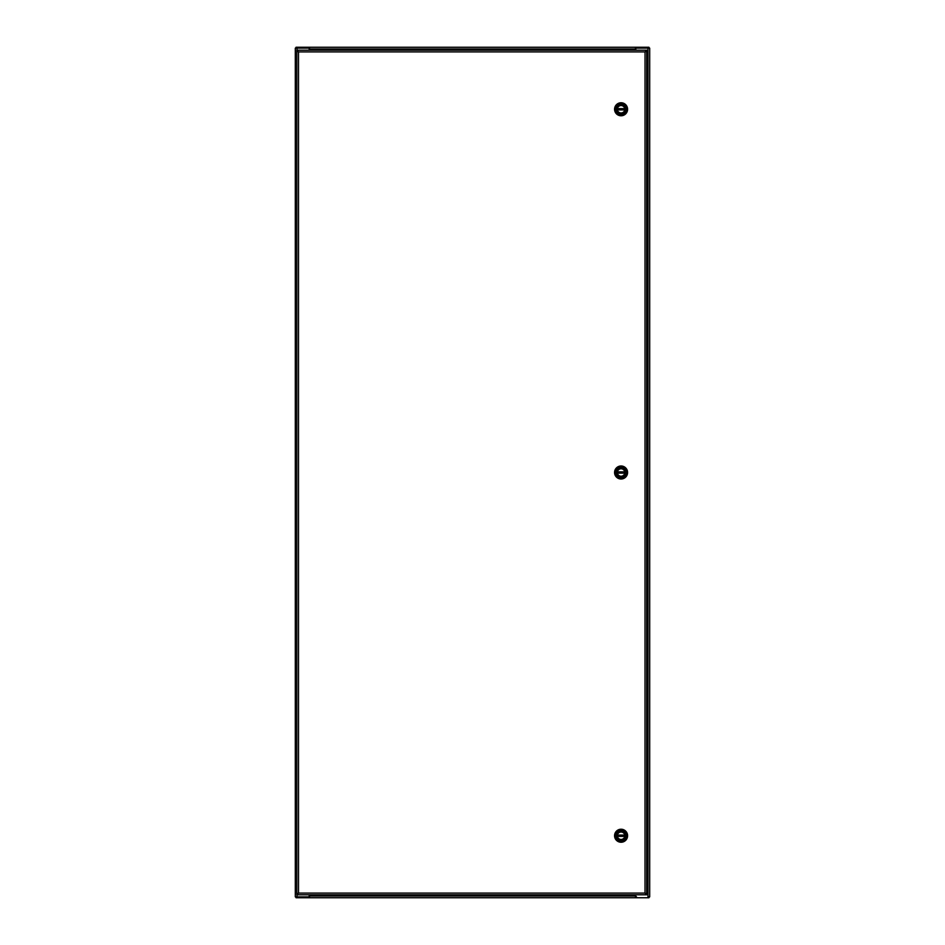 <?xml version="1.0" encoding="UTF-8"?>
<svg xmlns="http://www.w3.org/2000/svg" width="945" height="945" viewBox="0 0 945 945"><rect width="100%" height="100%" fill="white"/><g stroke="black" fill="none" stroke-linecap="round" stroke-linejoin="round"><path stroke-width="1.42" d="M309.192 50.203L309.192 48.845A0.709 0.709 0 0 0 308.483 48.136L295.312 48.136L295.312 896.864L308.483 896.864A0.709 0.709 0 0 0 309.192 896.155L309.192 894.797M296.057 48.136L296.057 47.25L648.943 47.25L648.943 48.136M635.489 47.25L635.843 48.136L647.975 48.136L636.517 48.136A0.709 0.709 0 0 0 635.808 48.845L635.808 50.203M635.489 50.203L635.489 47.758M309.511 47.25L309.511 50.203M309.511 47.758L309.511 48.384M297.025 50.203L297.025 48.136L309.157 48.136M648.943 896.864L648.943 897.75L296.057 897.75L296.057 896.864M309.511 897.75L309.157 896.864L297.025 896.864L297.025 894.797M309.511 894.797L309.511 897.242M635.489 897.75L635.489 894.797M635.489 897.242L635.489 896.616M635.808 894.797L635.808 896.155A0.709 0.709 0 0 0 636.517 896.864L635.843 896.864M646.734 893.852L646.734 51.148L645.022 51.916L646.734 50.203L296.789 50.203L298.502 51.916L296.801 51.148L296.789 893.852L298.502 893.084L296.789 894.797L646.734 894.797L645.022 893.084L646.321 893.852M645.848 893.852L645.022 893.084L298.502 893.084L296.789 893.911L296.966 894.797M645.848 51.148L645.022 51.916L646.734 51.089L646.557 50.203M296.966 50.203L296.789 51.089L298.502 51.916L645.033 51.904L645.022 893.084L646.734 893.911L646.557 894.797M297.675 51.148L298.502 51.916L298.502 893.084L297.675 893.852M617.333 109.266A3.745 3.745 0 0 1 621.078 105.521A3.745 3.745 0 0 1 624.822 109.266A3.745 3.745 0 0 1 621.078 113.01A3.745 3.745 0 0 1 617.333 109.266M624.964 109.266A3.886 3.886 0 0 1 619.14 112.632A3.886 3.886 0 0 1 619.14 105.899A3.886 3.886 0 0 1 624.964 109.266M615.963 109.266A5.115 5.115 0 0 1 623.641 104.836A5.115 5.115 0 0 1 623.641 113.695A5.115 5.115 0 0 1 615.963 109.266M621.078 115.774A6.509 6.509 0 0 0 627.586 109.266A6.509 6.509 0 0 0 621.078 102.757A6.509 6.509 0 0 0 614.569 109.266A6.509 6.509 0 0 0 621.078 115.774M624.799 109.266A3.721 3.721 0 0 1 624.763 109.726L617.416 109.915A3.721 3.721 0 0 0 624.739 109.915L617.392 109.726A3.721 3.721 0 0 1 617.392 108.805L617.416 108.616A3.721 3.721 0 0 1 624.739 108.616L624.763 108.805A3.721 3.721 0 0 1 624.799 109.266M624.763 108.805L617.392 108.805M617.333 835.734A3.745 3.745 0 0 1 621.078 831.99A3.745 3.745 0 0 1 624.822 835.734A3.745 3.745 0 0 1 621.078 839.479A3.745 3.745 0 0 1 617.333 835.734M624.964 835.734A3.886 3.886 0 0 1 619.14 839.101A3.886 3.886 0 0 1 619.14 832.368A3.886 3.886 0 0 1 624.964 835.734M615.963 835.734A5.115 5.115 0 0 1 623.641 831.305A5.115 5.115 0 0 1 623.641 840.164A5.115 5.115 0 0 1 615.963 835.734M621.078 842.243A6.509 6.509 0 0 0 627.586 835.734A6.509 6.509 0 0 0 621.078 829.226A6.509 6.509 0 0 0 614.569 835.734A6.509 6.509 0 0 0 621.078 842.243M617.392 836.195A3.721 3.721 0 0 1 617.392 835.274L624.763 835.274L617.416 835.085A3.721 3.721 0 0 1 624.739 835.085L624.763 835.274A3.721 3.721 0 0 1 624.763 836.195L624.739 836.384A3.721 3.721 0 0 1 617.416 836.384L624.763 836.195M617.333 472.5A3.745 3.745 0 0 1 621.078 468.755A3.745 3.745 0 0 1 624.822 472.5A3.745 3.745 0 0 1 621.078 476.245A3.745 3.745 0 0 1 617.333 472.5M624.964 472.5A3.886 3.886 0 0 1 619.14 475.867A3.886 3.886 0 0 1 619.14 469.133A3.886 3.886 0 0 1 624.964 472.5M615.963 472.5A5.115 5.115 0 0 1 623.641 468.07A5.115 5.115 0 0 1 623.641 476.93A5.115 5.115 0 0 1 615.963 472.5M621.078 479.009A6.509 6.509 0 0 0 627.586 472.5A6.509 6.509 0 0 0 621.078 465.991A6.509 6.509 0 0 0 614.569 472.5A6.509 6.509 0 0 0 621.078 479.009M624.763 472.039L617.416 471.85A3.721 3.721 0 0 1 624.739 471.85L624.763 472.039A3.721 3.721 0 0 1 624.763 472.961L624.739 473.15A3.721 3.721 0 0 1 617.416 473.15L624.763 472.961M617.392 472.039A3.721 3.721 0 0 0 617.392 472.961M647.998 47.25L647.998 48.136L649.688 48.136L649.688 896.864L647.975 896.864L647.998 897.75M309.511 48.963L635.489 48.963M297.002 47.25L297.002 48.136M297.002 897.75L297.002 896.864M635.489 896.037L309.511 896.037M617.416 108.616L624.739 108.616M624.739 109.915L617.416 109.915M617.416 835.085L624.739 835.085M624.739 836.384L617.416 836.384M617.416 471.85L624.739 471.85M624.739 473.15L617.416 473.15M647.975 48.136L647.975 896.864"/></g></svg>
